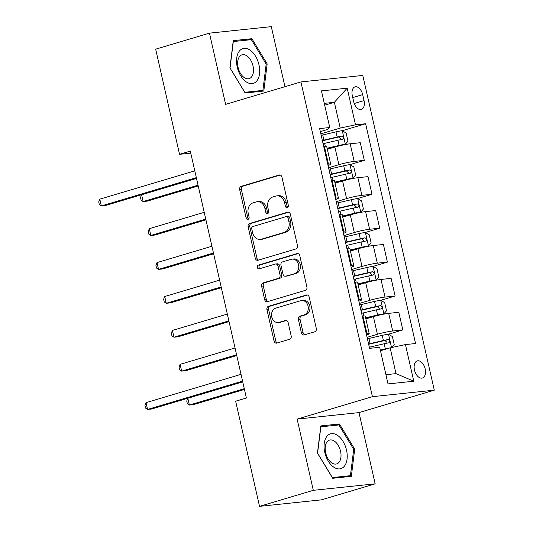 <?xml version="1.0" encoding="UTF-8"?>
<svg xmlns="http://www.w3.org/2000/svg" width="533" height="533" viewBox="0 0 533 533"><rect width="100%" height="100%" fill="white"/><g stroke="black" fill="none" stroke-linecap="round" stroke-linejoin="round"><path stroke-width="0.8" d="M287.287 207.663A1.919 1.532 -96 0 0 288.34 205.358L281.917 177.063A2.745 2.192 -96 0 0 279.519 174.964A2.745 2.192 -96 0 0 279.199 175.031L241.189 186.357A2.745 2.192 -96 0 0 239.683 189.648L246.113 217.944A1.919 1.532 -96 0 0 247.792 219.409A1.919 1.532 -96 0 0 248.012 219.369A1.919 1.532 -96 0 0 249.064 217.064L248.238 213.4A8.775 7.009 -96 0 1 253.055 202.866L256.226 201.92A8.775 7.009 -96 0 1 257.246 201.721A8.775 7.009 -96 0 1 264.914 208.43L265.747 212.094A1.919 1.532 -96 0 0 267.426 213.56A1.919 1.532 -96 0 0 267.653 213.513A1.919 1.532 -96 0 0 268.705 211.215L267.872 207.55A8.775 7.009 -96 0 1 272.696 197.017L275.861 196.071A8.775 7.009 -96 0 1 276.88 195.864A8.775 7.009 -96 0 1 284.555 202.58L285.388 206.238A1.919 1.532 -96 0 0 287.067 207.71A1.919 1.532 -96 0 0 287.287 207.663M425.174 368.903A8.941 5.323 73.4 0 0 417.272 360.901A8.941 5.323 73.4 0 0 414.474 370.029A8.941 5.323 73.4 0 0 422.376 378.03A8.941 5.323 73.4 0 0 425.174 368.903M301.425 332.905A2.745 2.192 -96 0 0 303.823 335.004A2.745 2.192 -96 0 0 304.143 334.937L314.803 331.759A2.745 2.192 -96 0 0 316.309 328.468L309.173 297.041A2.745 2.192 -96 0 0 306.775 294.942A2.745 2.192 -96 0 0 306.455 295.009L268.445 306.335A2.745 2.192 -96 0 0 266.94 309.626L274.082 341.053A2.745 2.192 -96 0 0 276.48 343.152A2.745 2.192 -96 0 0 276.794 343.085L289.679 339.248A2.745 2.192 -96 0 0 291.185 335.957L288.126 322.505A2.745 2.192 -96 0 0 285.728 320.406A2.745 2.192 -96 0 0 285.415 320.473L279.026 322.372A7.335 5.856 -96 0 1 278.173 322.545A7.335 5.856 -96 0 1 271.65 316.402A7.335 5.856 -96 0 1 275.788 308.127L300.812 300.672A7.335 5.856 -96 0 1 301.665 300.499A7.335 5.856 -96 0 1 308.181 306.642A7.335 5.856 -96 0 1 304.05 314.916L299.879 316.162A2.745 2.192 -96 0 0 298.367 319.454L301.425 332.905L303.097 332.725A2.745 2.192 -96 0 0 304.769 334.751M297.134 419.105L313.311 490.327L259.531 506.35L321.392 499.854L375.172 483.831L358.995 412.609L434.288 390.169L372.427 396.665L297.134 419.105L358.995 412.609M284.948 86.692L271.304 26.65L209.442 33.146L225.626 104.368L300.918 81.929L372.427 396.665M209.442 33.146L155.663 49.169L179.548 154.31L190.767 153.131M259.531 506.35L235.646 401.209L246.399 398.004L190.308 151.106L179.548 154.31M295.988 248.931A2.745 2.192 -96 0 0 297.494 245.64L290.352 214.213A2.745 2.192 -96 0 0 287.96 212.121A2.745 2.192 -96 0 0 287.64 212.181L249.631 223.507A2.745 2.192 -96 0 0 248.125 226.798L255.26 258.225A2.745 2.192 -96 0 0 257.659 260.324A2.745 2.192 -96 0 0 257.979 260.257L295.988 248.931M299.766 255.627L306.901 287.054A2.745 2.192 -96 0 1 305.396 290.345L267.386 301.671A2.745 2.192 -96 0 1 267.066 301.738A2.745 2.192 -96 0 1 264.668 299.639L261.616 286.188A2.745 2.192 -96 0 1 263.122 282.896L278.539 278.306A2.745 2.192 -96 0 0 280.045 275.008L278.019 266.087A2.745 2.192 -96 0 0 275.621 263.995A2.745 2.192 -96 0 0 275.301 264.055L259.251 268.839A1.919 1.532 -96 0 1 259.031 268.885A1.919 1.532 -96 0 1 257.319 267.273A1.919 1.532 -96 0 1 258.405 265.108L297.048 253.595A2.745 2.192 -96 0 1 297.367 253.528A2.745 2.192 -96 0 1 299.766 255.627M352.32 95.7L353.679 101.67A8.661 5.157 73.4 0 0 361.334 109.425A8.661 5.157 73.4 0 0 364.046 100.584L362.687 94.614A8.661 5.157 73.4 0 0 355.031 86.859A8.661 5.157 73.4 0 0 352.32 95.7M434.288 390.169L362.78 75.439L300.918 81.929M320.34 131.618L327.848 129.379L329.767 127.514L319.647 128.58L369.582 348.349L379.696 347.289L388.017 383.92L413.768 381.215L396.006 373.626L390.149 347.849L380.475 350.734M329.767 127.514L321.446 90.89L347.19 88.185L355.511 124.815L340.221 128.08L320.846 133.85M342.213 130.725L365.625 123.749L355.511 124.815M365.625 123.749L415.56 343.525L405.446 344.585L413.768 381.215M313.311 490.327L375.172 483.831M324.69 105.188L334.364 102.303L324.277 103.362M340.221 128.08L334.364 102.303L347.19 88.185M388.45 334.218L402.821 329.934L392.708 331A11.173 0.993 167.2 0 0 377.417 334.264L367.077 337.342M402.821 329.934L398.817 312.298L388.704 313.364A11.173 0.993 167.2 0 0 373.406 316.629L365.865 318.874M380.742 300.306L395.12 296.022L385.006 297.081A11.173 0.993 167.2 0 0 369.709 300.352L359.375 303.43M395.12 296.022L391.115 278.386L380.995 279.445A11.173 0.993 167.2 0 0 365.705 282.71L358.156 284.962M373.04 266.387L387.411 262.103L377.297 263.169A11.173 0.993 167.2 0 0 362.007 266.433L351.667 269.511M387.411 262.103L383.407 244.467L373.293 245.533A11.173 0.993 167.2 0 0 357.996 248.798L350.454 251.043M365.332 232.475L379.709 228.191L369.596 229.25A11.173 0.993 167.2 0 0 354.298 232.521L343.965 235.599M379.709 228.191L375.698 210.555L365.585 211.614A11.173 0.993 167.2 0 0 350.294 214.886L342.746 217.131M342.572 216.365L354.778 213.526A3.771 0.333 167.2 0 1 357.89 212.947L360.688 212.114L363.413 209.049L361.567 200.908L357.603 198.542L372.001 194.272L361.887 195.338A11.173 0.993 167.2 0 0 346.597 198.602L336.256 201.681M372.001 194.272L367.997 176.636L357.883 177.702A11.173 0.993 167.2 0 0 342.586 180.967L335.044 183.212M334.871 182.453L347.07 179.608A3.771 0.333 167.2 0 1 350.181 179.028L352.979 178.195L355.711 175.13L353.859 166.989L349.901 164.63L364.299 160.36L354.185 161.419A11.173 0.993 167.2 0 0 338.888 164.69L328.555 167.768M364.299 160.36L360.288 142.724L350.174 143.783A11.173 0.993 167.2 0 0 334.884 147.055L327.335 149.3M385.919 374.686L396.006 373.626M328.042 165.51A11.173 0.993 167.2 0 0 330.726 164.211L326.716 146.575A11.173 0.993 167.2 0 0 324.43 146.488L323.738 146.562M330.726 164.211A11.173 0.993 167.2 0 0 328.435 164.124L327.742 164.197M335.743 199.422A11.173 0.993 167.2 0 0 338.428 198.129L334.424 180.494A11.173 0.993 167.2 0 0 332.132 180.407L331.439 180.474M338.428 198.129A11.173 0.993 167.2 0 0 336.136 198.043L335.444 198.109M343.452 233.341A11.173 0.993 167.2 0 0 346.137 232.042L342.126 214.406A11.173 0.993 167.2 0 0 339.841 214.319L339.148 214.393M346.137 232.042A11.173 0.993 167.2 0 0 343.845 231.955L343.152 232.028M351.154 267.253A11.173 0.993 167.2 0 0 353.839 265.96L349.835 248.325A11.173 0.993 167.2 0 0 347.543 248.231L346.85 248.305M353.839 265.96A11.173 0.993 167.2 0 0 351.553 265.874L350.861 265.94M358.862 301.172A11.173 0.993 167.2 0 0 361.547 299.872L357.543 282.237A11.173 0.993 167.2 0 0 355.251 282.15L354.558 282.224M361.547 299.872A11.173 0.993 167.2 0 0 359.255 299.786L358.562 299.859M366.564 335.084A11.173 0.993 167.2 0 0 369.249 333.791L365.245 316.156A11.173 0.993 167.2 0 0 362.953 316.062L362.26 316.136M369.249 333.791A11.173 0.993 167.2 0 0 366.964 333.705L366.271 333.771M390.149 347.849L405.446 344.585M229.91 67.804L245.173 93.008L263.808 91.05L267.173 63.893L251.909 38.689L233.281 40.641L229.91 67.804M351.34 476.329L354.705 449.172L339.441 423.968L320.813 425.92L317.448 453.083L332.712 478.288L351.34 476.329M247.159 40.102L251.909 38.689M266.147 64.2L267.173 63.893M334.691 425.381L339.441 423.968M353.685 449.472L354.705 449.172M287.867 207.31A1.919 1.532 -96 0 1 287.06 206.064L286.228 202.407A8.775 7.009 -96 0 0 278.552 195.691L276.88 195.864M257.246 201.721L258.918 201.541A8.775 7.009 -96 0 1 266.587 208.256L267.419 211.914A1.919 1.532 -96 0 0 268.232 213.16M280.245 175.037L242.861 186.177A2.745 2.192 -96 0 0 241.356 189.475L247.785 217.77A1.919 1.532 -96 0 0 248.591 219.01M288.686 212.194L251.303 223.334A2.745 2.192 -96 0 0 249.797 226.625L256.933 258.052A2.745 2.192 -96 0 0 258.605 260.071M288.067 218.024A1.919 1.532 -96 0 0 286.388 216.558A1.919 1.532 -96 0 0 286.161 216.605L252.802 226.545A1.919 1.532 -96 0 0 251.743 228.85L252.622 232.708A8.775 7.009 -96 0 0 260.297 239.424A8.775 7.009 -96 0 0 261.317 239.217L284.122 232.421A8.775 7.009 -96 0 0 288.939 221.888L288.067 218.024L289.739 217.85A1.919 1.532 -96 0 0 288.06 216.385L286.388 216.558M260.297 239.424L261.969 239.25A8.775 7.009 -96 0 0 262.989 239.044L261.317 239.217M289.739 217.85L290.612 221.715A8.775 7.009 -96 0 1 285.795 232.248L262.989 239.044M275.621 263.995L277.293 263.815A2.745 2.192 -96 0 1 279.685 265.914L281.717 274.835A2.745 2.192 -96 0 1 280.211 278.126L264.794 282.723A2.745 2.192 -96 0 0 263.289 286.014L266.34 299.466A2.745 2.192 -96 0 0 268.012 301.485M298.094 253.608L260.077 264.934A1.919 1.532 -96 0 0 258.965 266.687A1.919 1.532 -96 0 0 260.051 268.599M294.529 273.536A7.335 5.856 -96 0 0 298.667 265.261A7.335 5.856 -96 0 0 292.151 259.118A7.335 5.856 -96 0 0 291.298 259.291L282.477 261.916A2.745 2.192 -96 0 0 280.971 265.207L282.996 274.129A2.745 2.192 -96 0 0 285.395 276.227A2.745 2.192 -96 0 0 285.715 276.167L296.201 273.362A7.335 5.856 -96 0 0 300.339 265.088A7.335 5.856 -96 0 0 293.823 258.945L292.151 259.118M285.395 276.227L287.067 276.054A2.745 2.192 -96 0 0 287.387 275.987L285.715 276.167M296.201 273.362L287.387 275.987M301.665 300.499L303.337 300.326A7.335 5.856 -96 0 1 309.853 306.468A7.335 5.856 -96 0 1 305.715 314.743L301.551 315.989A2.745 2.192 -96 0 0 300.039 319.28L303.097 332.725M278.173 322.545L279.845 322.372A7.335 5.856 -96 0 0 280.698 322.199L279.026 322.372M286.454 320.48L280.698 322.199M307.501 295.016L270.118 306.155A2.745 2.192 -96 0 0 268.612 309.453L275.754 340.873A2.745 2.192 -96 0 0 277.42 342.899M327.162 148.534L339.368 145.696A3.771 0.333 167.2 0 1 342.479 145.116L345.277 144.283L348.002 141.218L346.157 133.077L342.193 130.718A7.402 0.66 167.2 0 0 335.997 131.864L322.725 134.949A21.367 1.899 167.2 0 0 321.179 135.315M345.277 144.283A7.402 0.66 167.2 0 0 339.081 145.429L327.089 148.221M323.091 143.73A21.367 1.899 -12.8 0 1 324.637 143.364L337.909 140.272A7.402 0.66 -12.8 0 1 342.586 139.34C343.978 138.014 343.732 136.928 341.846 136.082A7.402 0.66 167.2 0 0 337.169 137.014L323.897 140.106A21.367 1.899 167.2 0 0 322.352 140.472M322.425 140.792A17.736 1.579 -12.8 0 1 324.184 140.372L337.456 137.281A3.771 0.333 -12.8 0 1 338.748 137.001L340.707 138.88M196.51 178.408L141.591 194.772L143.13 201.554L147.315 201.114L198.223 185.944M141.591 194.772L140.512 197.51L141.125 200.221L143.13 201.554L198.049 185.191M196.331 177.636L101.337 205.945L99.791 199.162L194.792 170.853M196.504 178.388L105.514 205.505L101.337 205.945L99.331 204.612L98.712 201.9L99.791 199.162M349.901 164.63A7.402 0.66 167.2 0 0 343.705 165.776L330.433 168.868A21.367 1.899 167.2 0 0 328.888 169.234M352.979 178.195A7.402 0.66 167.2 0 0 346.79 179.341L334.797 182.133M330.793 177.642A21.367 1.899 -12.8 0 1 332.345 177.276L345.617 174.191A7.402 0.66 -12.8 0 1 350.288 173.252C351.687 171.926 351.44 170.84 349.548 169.994A7.402 0.66 167.2 0 0 344.878 170.933L331.606 174.024A21.367 1.899 167.2 0 0 330.054 174.391M330.127 174.704A17.736 1.579 -12.8 0 1 331.886 174.291L345.157 171.2A3.771 0.333 -12.8 0 1 346.457 170.92L348.415 172.792M204.212 212.321L149.3 228.69L150.839 235.473L155.016 235.033L205.925 219.863M149.3 228.69L148.214 231.422L148.834 234.14L150.839 235.473L205.758 219.11M357.603 198.542A7.402 0.66 167.2 0 0 351.407 199.695L338.135 202.78A21.367 1.899 167.2 0 0 336.589 203.146M360.688 212.114A7.402 0.66 167.2 0 0 354.492 213.26L342.499 216.052M338.502 211.561A21.367 1.899 -12.8 0 1 340.047 211.195L353.319 208.103A7.402 0.66 -12.8 0 1 357.996 207.17C359.389 205.845 359.142 204.759 357.257 203.912A7.402 0.66 167.2 0 0 352.58 204.845L339.308 207.937A21.367 1.899 167.2 0 0 337.762 208.303M337.835 208.623A17.736 1.579 -12.8 0 1 339.594 208.203L352.866 205.112A3.771 0.333 -12.8 0 1 354.159 204.832L356.117 206.711M211.921 246.239L157.002 262.602L158.541 269.385L162.725 268.945L213.633 253.775M157.002 262.602L155.922 265.341L156.535 268.052L158.541 269.385L213.46 253.022M350.281 250.283L362.48 247.439A3.771 0.333 167.2 0 1 365.591 246.859L368.39 246.026L371.121 242.961L369.269 234.82L365.312 232.461A7.402 0.66 167.2 0 0 359.115 233.607L345.844 236.699A21.367 1.899 167.2 0 0 344.298 237.065M368.39 246.026A7.402 0.66 167.2 0 0 362.2 247.172L350.208 249.964M346.21 245.473A21.367 1.899 -12.8 0 1 347.756 245.107L361.028 242.022A7.402 0.66 -12.8 0 1 365.698 241.083C367.097 239.757 366.851 238.671 364.958 237.825A7.402 0.66 167.2 0 0 360.288 238.764L347.016 241.855A21.367 1.899 167.2 0 0 345.464 242.215M345.537 242.535A17.736 1.579 -12.8 0 1 347.296 242.122L360.568 239.031A3.771 0.333 -12.8 0 1 361.867 238.751L363.826 240.623M219.623 280.151L164.71 296.521L166.249 303.304L170.427 302.864L221.335 287.693M164.71 296.521L163.624 299.253L164.244 301.971L166.249 303.304L221.168 286.941M357.983 284.196L370.188 281.357A3.771 0.333 167.2 0 1 373.3 280.778L376.098 279.945L378.823 276.88L376.978 268.739L373.013 266.373A7.402 0.66 167.2 0 0 366.824 267.526L353.552 270.611A21.367 1.899 167.2 0 0 352 270.977M376.098 279.945A7.402 0.66 167.2 0 0 369.902 281.091L357.916 283.882M353.912 279.392A21.367 1.899 -12.8 0 1 355.458 279.026L368.729 275.934A7.402 0.66 -12.8 0 1 373.406 275.001C374.799 273.676 374.552 272.59 372.667 271.743A7.402 0.66 167.2 0 0 367.99 272.676L354.718 275.768A21.367 1.899 167.2 0 0 353.172 276.134M353.246 276.454A17.736 1.579 -12.8 0 1 355.005 276.034L368.276 272.943A3.771 0.333 -12.8 0 1 369.569 272.663L371.534 274.542M227.331 314.07L172.412 330.433L173.951 337.216L178.135 336.776L229.043 321.606M172.412 330.433L171.333 333.172L171.946 335.883L173.951 337.216L228.87 320.853M257.019 80.676A18.155 10.807 73.4 0 0 255.52 56.172A18.155 10.807 73.4 0 0 239.21 51.275A18.155 10.807 73.4 0 0 240.703 75.779A18.155 10.807 73.4 0 0 257.019 80.676M251.663 76.799A12.432 7.402 73.4 0 0 251.783 62.228A12.432 7.402 73.4 0 0 242.015 54.819A12.432 7.402 73.4 0 0 239.47 56.671A12.432 7.402 73.4 0 0 239.35 71.242A12.432 7.402 73.4 0 0 249.118 78.651A12.432 7.402 73.4 0 0 251.663 76.799M230.063 67.871L233.321 41.554L251.376 39.662L266.167 64.08L262.902 90.397L244.854 92.289L229.97 67.898M259.011 91.556L262.902 90.397M324.777 452.397A18.155 10.807 73.4 0 0 339.654 468.893A18.155 10.807 73.4 0 0 346.517 450.112A18.155 10.807 73.4 0 0 331.639 433.615A18.155 10.807 73.4 0 0 324.777 452.397M325.656 452.797A12.432 7.402 73.4 0 0 336.649 463.93A12.432 7.402 73.4 0 0 340.54 451.231A12.432 7.402 73.4 0 0 329.547 440.098A12.432 7.402 73.4 0 0 325.656 452.797M338.908 424.941L353.699 449.359L350.434 475.676L332.385 477.568L317.595 453.15L320.859 426.833L338.908 424.941M346.55 476.835L350.434 475.676M365.691 318.114L377.89 315.269A3.771 0.333 167.2 0 1 381.002 314.69L383.8 313.857L386.532 310.792L384.679 302.651L380.722 300.292A7.402 0.66 167.2 0 0 374.526 301.438L361.254 304.53A21.367 1.899 167.2 0 0 359.708 304.896M383.8 313.857A7.402 0.66 167.2 0 0 377.611 315.003L365.618 317.795M361.621 313.304A21.367 1.899 -12.8 0 1 363.166 312.938L376.438 309.853A7.402 0.66 -12.8 0 1 381.115 308.913C382.507 307.588 382.261 306.502 380.375 305.656A7.402 0.66 167.2 0 0 375.698 306.595L362.427 309.686A21.367 1.899 167.2 0 0 360.881 310.046M360.948 310.366A17.736 1.579 -12.8 0 1 362.707 309.953L375.978 306.861A3.771 0.333 -12.8 0 1 377.277 306.582L379.236 308.454M235.033 347.982L180.121 364.352L181.66 371.135L185.837 370.695L236.745 355.524M180.121 364.352L179.035 367.084L179.654 369.802L181.66 371.135L236.579 354.765M391.742 347.509L394.233 344.711L392.388 336.57L388.424 334.204A7.402 0.66 167.2 0 0 382.234 335.357L368.963 338.442A21.367 1.899 167.2 0 0 367.41 338.808M385.912 349.115A3.771 0.333 167.2 0 0 385.599 349.188L380.402 350.394M389.343 348.096A7.402 0.66 167.2 0 0 385.312 348.922L380.329 350.081M369.322 347.223A21.367 1.899 -12.8 0 1 370.868 346.856L384.14 343.765A7.402 0.66 -12.8 0 1 388.817 342.826C390.209 341.506 389.963 340.42 388.077 339.574A7.402 0.66 167.2 0 0 383.4 340.507L370.129 343.598A21.367 1.899 167.2 0 0 368.583 343.965M368.656 344.285A17.736 1.579 -12.8 0 1 370.415 343.865L383.687 340.774A3.771 0.333 -12.8 0 1 384.979 340.494L386.945 342.373M241.023 374.346L146.022 402.655L147.568 409.437L151.745 408.998L242.735 381.881L187.823 398.264L189.362 405.047L193.546 404.607L244.454 389.436M187.823 398.264L186.743 401.003L187.363 403.714L189.362 405.047L244.281 388.684M242.568 381.128L147.568 409.437L145.562 408.105L144.943 405.386L146.022 402.655M377.417 334.264L373.406 316.629M369.709 300.352L365.705 282.71M362.007 266.433L357.996 248.798M354.298 232.521L350.294 214.886M346.597 198.602L342.586 180.967M338.888 164.69L334.884 147.055M328.435 164.124L324.43 146.488M354.185 161.419L350.174 143.783M361.887 195.338L357.883 177.702M336.136 198.043L332.132 180.407M369.596 229.25L365.585 211.614M343.845 231.955L339.841 214.319M377.297 263.169L373.293 245.533M351.553 265.874L347.543 248.231M385.006 297.081L380.995 279.445M359.255 299.786L355.251 282.15M392.708 331L388.704 313.364M366.964 333.705L362.953 316.062M352.746 97.579L362.687 94.614M354.225 103.509L364.046 100.584M286.228 202.407L284.555 202.58M267.419 211.914L265.747 212.094M266.587 208.256L264.914 208.43M247.785 217.77L246.113 217.944M241.356 189.475L239.683 189.648M242.861 186.177L241.189 186.357M279.838 174.964L279.199 175.031M287.06 206.064L285.388 206.238M256.933 258.052L255.26 258.225M249.797 226.625L248.125 226.798M251.303 223.334L249.631 223.507M288.28 212.114L287.64 212.181M285.795 232.248L284.122 232.421M290.612 221.715L288.939 221.888M266.34 299.466L264.668 299.639M263.289 286.014L261.616 286.188M264.794 282.723L263.122 282.896M280.211 278.126L278.539 278.306M281.717 274.835L280.045 275.008M279.685 265.914L278.019 266.087M260.077 264.934L258.405 265.108M297.694 253.528L297.048 253.595M300.039 319.28L298.367 319.454M301.551 315.989L299.879 316.162M305.715 314.743L304.05 314.916M286.054 320.406L285.415 320.473M275.754 340.873L274.082 341.053M268.612 309.453L266.94 309.626M270.118 306.155L268.445 306.335M307.101 294.942L306.455 295.009M345.344 144.203L342.293 130.772M323.897 140.106L322.725 134.949M325.33 146.415L324.637 143.364M337.169 137.014L335.997 131.864M339.081 145.429L337.909 140.272M338.748 137.001L341.846 136.082M353.053 178.122L350.001 164.69M331.606 174.024L330.433 168.868M333.038 180.327L332.345 177.276M344.878 170.933L343.705 165.776M346.79 179.341L345.617 174.191M346.457 170.92L349.548 169.994M360.754 212.034L357.703 198.602M339.308 207.937L338.135 202.78M340.74 214.246L340.047 211.195M352.58 204.845L351.407 199.695M354.492 213.26L353.319 208.103M354.159 204.832L357.257 203.912M368.463 245.953L365.411 232.521M347.016 241.855L345.844 236.699M348.449 248.158L347.756 245.107M360.288 238.764L359.115 233.607M362.2 247.172L361.028 242.022M361.867 238.751L364.958 237.825M376.165 279.865L373.113 266.433M354.718 275.768L353.552 270.611M356.151 282.077L355.458 279.026M367.99 272.676L366.824 267.526M369.902 281.091L368.729 275.934M369.569 272.663L372.667 271.743M383.873 313.784L380.822 300.352M362.427 309.686L361.254 304.53M363.859 315.989L363.166 312.938M375.698 306.595L374.526 301.438M377.611 315.003L376.438 309.853M377.277 306.582L380.375 305.656M391.542 347.556L388.524 334.264M370.129 343.598L368.963 338.442M371.175 348.182L370.868 346.856M383.4 340.507L382.234 335.357M385.312 348.922L384.14 343.765M384.979 340.494L388.077 339.574"/></g></svg>
